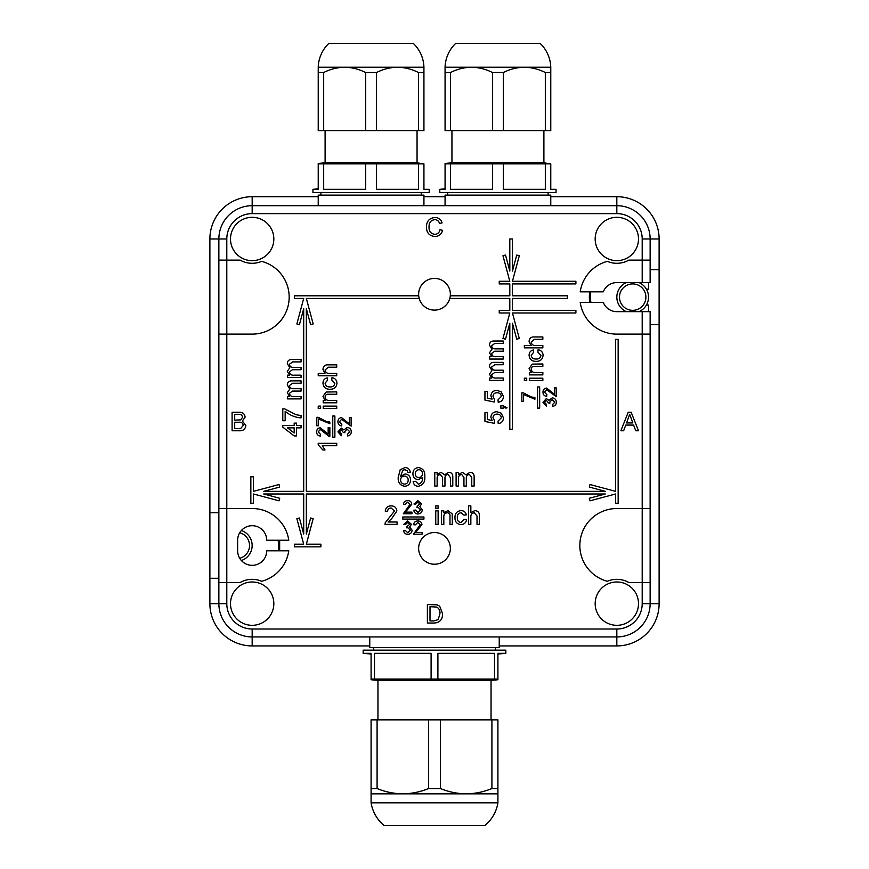 <?xml version="1.0" encoding="UTF-8"?>
<svg xmlns="http://www.w3.org/2000/svg" width="869" height="869" viewBox="0 0 869 869"><rect width="100%" height="100%" fill="white"/><g stroke="black" fill="none" stroke-linecap="round" stroke-linejoin="round"><path stroke-width="1.3" d="M450.359 548.382A15.859 15.859 0 0 0 434.5 532.523A15.859 15.859 0 0 0 418.641 548.382A15.859 15.859 0 0 0 434.5 564.231A15.859 15.859 0 0 0 450.359 548.382M589.866 291.843A27.482 27.482 0 0 0 589.866 302.412M579.84 545.515A36.998 36.998 0 0 0 607.333 581.274A24.31 24.31 0 0 1 628.841 582.512L642.202 582.512L642.202 508.517L616.827 508.517A36.998 36.998 0 0 0 579.84 545.515M230.502 603.651A21.671 21.671 0 0 0 252.173 625.322A21.671 21.671 0 0 0 273.833 603.651A21.671 21.671 0 0 0 252.173 581.98A21.671 21.671 0 0 0 230.502 603.651M595.167 603.651A21.671 21.671 0 0 0 616.827 625.322A21.671 21.671 0 0 0 638.498 603.651A21.671 21.671 0 0 0 616.827 581.98A21.671 21.671 0 0 0 595.167 603.651M595.167 238.986A21.671 21.671 0 0 0 616.827 260.657A21.671 21.671 0 0 0 638.498 238.986A21.671 21.671 0 0 0 616.827 217.315A21.671 21.671 0 0 0 595.167 238.986M230.502 238.986A21.671 21.671 0 0 0 252.173 260.657A21.671 21.671 0 0 0 273.833 238.986A21.671 21.671 0 0 0 252.173 217.315A21.671 21.671 0 0 0 230.502 238.986M450.359 294.265A15.859 15.859 0 0 0 434.5 278.406A15.859 15.859 0 0 0 418.641 294.265A15.859 15.859 0 0 0 434.5 310.114A15.859 15.859 0 0 0 450.359 294.265M642.202 311.656L616.827 311.656A14.534 14.534 0 0 1 603.292 302.412L580.22 302.412A36.998 36.998 0 0 0 616.827 334.12L642.202 334.12L642.202 311.656L650.131 311.656L650.131 603.651A33.294 33.294 0 0 1 616.827 636.944L252.173 636.944A33.294 33.294 0 0 1 218.869 603.651L218.869 238.986A33.294 33.294 0 0 1 252.173 205.692L616.827 205.692A33.294 33.294 0 0 1 650.131 238.986L650.131 282.588L642.202 282.588L642.202 260.124L628.841 260.124A24.31 24.31 0 0 1 607.333 261.363A36.998 36.998 0 0 0 580.22 291.843L603.292 291.843A14.534 14.534 0 0 1 616.827 282.588L642.202 282.588M279.655 550.805L279.655 540.236M369.759 645.928L252.173 645.928A42.277 42.277 0 0 1 209.885 603.651L209.885 238.986A42.277 42.277 0 0 1 252.173 196.709L318.228 196.709M218.869 578.287L209.885 578.287M550.772 196.709L616.827 196.709A42.277 42.277 0 0 1 659.115 238.986L659.115 603.651A42.277 42.277 0 0 1 616.827 645.928L499.24 645.928M650.131 269.64L659.115 269.64M423.931 196.709L445.069 196.709M209.885 512.753L218.869 512.753M659.115 324.604L650.131 324.604M218.869 508.517L226.798 508.517L226.798 334.12L252.173 334.12A36.998 36.998 0 0 0 261.667 261.363A24.31 24.31 0 0 1 240.159 260.124L226.798 260.124L226.798 334.12L218.869 334.12M218.869 260.124L226.798 260.124L226.798 238.986A25.364 25.364 0 0 1 252.173 213.622L616.827 213.622A25.364 25.364 0 0 1 642.202 238.986L659.115 238.986M650.131 334.12L642.202 334.12L642.202 508.517L650.131 508.517M650.131 582.512L642.202 582.512L642.202 603.651L650.131 603.651A33.294 33.294 0 0 1 616.827 636.944L616.827 645.928M261.667 581.274A36.998 36.998 0 0 0 288.78 550.805L266.707 550.805A14.534 14.534 0 0 1 252.173 565.339A14.534 14.534 0 0 1 237.639 550.805L237.639 540.236A14.534 14.534 0 0 1 252.173 525.702A14.534 14.534 0 0 1 266.707 540.236L288.78 540.236A36.998 36.998 0 0 0 252.173 508.517L226.798 508.517L226.798 582.512L240.159 582.512A24.31 24.31 0 0 1 261.667 581.274M209.885 603.651L226.798 603.651L226.798 582.512L218.869 582.512M642.202 238.986L642.202 260.124L650.131 260.124M404.976 467.565C408.028 467.696 409.81 469.282 410.309 472.301L407.941 472.54L407.083 470.65L404.813 469.694L402.792 470.248L400.587 476.408L405.084 473.963C408.571 474.398 410.396 476.397 410.548 479.97C410.374 483.783 408.419 485.89 404.704 486.292C399.99 485.456 397.839 482.491 398.219 477.396L400.229 469.662L404.976 467.565M400.587 479.916C400.728 482.48 402.032 483.892 404.519 484.163C406.931 483.892 408.148 482.523 408.18 480.046C408.104 477.581 406.855 476.266 404.422 476.103C402.043 476.277 400.772 477.548 400.587 479.916M418.271 486.292C415.284 486.129 413.579 484.544 413.155 481.556L415.523 481.317L418.391 484.163C421.367 483.316 422.714 481.154 422.421 477.689L418.174 479.655C414.763 479.21 413.003 477.222 412.916 473.703C413.057 469.988 414.947 467.946 418.586 467.565C423.16 468.51 425.213 471.465 424.778 476.44C425.321 481.882 423.149 485.163 418.271 486.292M422.41 473.648C422.388 471.28 421.237 469.966 418.956 469.694C416.566 469.988 415.349 471.367 415.295 473.833C415.404 476.136 416.609 477.363 418.891 477.526C421.193 477.287 422.356 476.006 422.41 473.648M437.14 486.064L434.772 486.064L434.772 472.54L437.14 472.54L437.14 474.648L440.996 472.301L444.591 474.811L448.686 472.301C451.467 472.486 452.825 473.985 452.792 476.831L452.792 486.064L450.414 486.064L450.414 477.7L448.122 474.441C445.916 474.735 444.874 476.038 444.961 478.352L444.961 486.064L442.593 486.064L442.593 477.439L440.322 474.441C437.9 474.941 436.846 476.527 437.14 479.177L437.14 486.064M458.484 486.064L456.106 486.064L456.106 472.54L458.484 472.54L458.484 474.648L462.341 472.301L465.936 474.811L470.031 472.301C472.812 472.486 474.17 473.985 474.137 476.831L474.137 486.064L471.758 486.064L471.758 477.7L469.466 474.441C467.261 474.735 466.208 476.038 466.305 478.352L466.305 486.064L463.937 486.064L463.937 477.439L461.656 474.441C459.245 474.941 458.191 476.527 458.484 479.177L458.484 486.064M301.054 375.18L301.054 377.559L287.541 377.559L287.541 375.18L289.649 375.18L287.302 371.324L289.812 367.728L287.302 363.633C287.476 360.852 288.986 359.494 291.821 359.527L301.054 359.527L301.054 361.906L292.701 361.906L289.431 364.198C289.725 366.403 291.028 367.457 293.342 367.359L301.054 367.359L301.054 369.727L292.429 369.727L289.431 372.008C289.942 374.42 291.517 375.473 294.167 375.18L301.054 375.18M301.054 396.525L301.054 398.893L287.541 398.893L287.541 396.525L289.649 396.525L287.302 392.669L289.812 389.073L287.302 384.967C287.476 382.197 288.986 380.828 291.821 380.872L301.054 380.872L301.054 383.24L292.701 383.24L289.431 385.543C289.725 387.737 291.028 388.791 293.342 388.704L301.054 388.704L301.054 391.072L292.429 391.072L289.431 393.342C289.942 395.764 291.517 396.818 294.167 396.525L301.054 396.525M285.162 411.254L285.162 420.748L282.794 420.748L282.794 408.886L284.717 408.886L296.025 414.709L301.054 415.523L301.054 417.902C295.036 417.424 289.735 415.219 285.162 411.254M301.054 425.484L301.054 427.863L296.546 427.863L296.546 435.923L294.178 435.923L282.794 427.146L282.794 425.484L294.178 425.484L294.178 423.116L296.546 423.116L296.546 425.484L301.054 425.484M294.178 432.99L294.178 427.863L287.52 427.863L294.178 432.99M434.772 234.348C437.65 234.152 439.377 232.61 439.953 229.72L442.571 230.328C441.55 234.25 439.03 236.303 435.011 236.487C429.329 235.988 426.473 232.783 426.44 226.863C426.56 221.182 429.405 218.065 434.967 217.511C438.617 217.608 440.996 219.401 442.093 222.888L439.486 223.452C438.834 221.03 437.292 219.77 434.837 219.651C430.839 220.194 428.906 222.594 429.047 226.852C428.819 231.187 430.731 233.685 434.772 234.348M434.011 623.051L427.385 623.051L427.385 604.563L436.988 604.824L439.671 606.149L442.571 613.71C442.593 619.619 439.747 622.736 434.011 623.051M430.003 620.922L433.816 620.922L438.182 619.619L439.953 613.666C440.192 610.766 439.149 608.572 436.803 607.073L430.003 606.692L430.003 620.922M623.638 430.763L620.868 430.763L628.211 412.275L631.155 412.275L638.498 430.763L635.728 430.763L633.62 425.082L625.734 425.082L623.638 430.763M628.417 417.826L626.527 422.942L632.838 422.942L629.677 414.404L628.417 417.826M234.706 420.096L240.735 419.879L242.527 417.294C242.158 415.002 240.724 414.046 238.225 414.404L234.706 414.404L234.706 420.096M239.04 430.763L232.099 430.763L232.099 412.275L239.018 412.275C242.549 412.112 244.591 413.709 245.134 417.066L242.364 421.041L245.851 425.473C245.308 429.253 243.038 431.024 239.04 430.763M234.706 428.634L240.659 428.547L243.244 425.43C242.864 423.029 241.376 421.954 238.779 422.236L234.706 422.236L234.706 428.634M503.205 356.681L503.205 359.06L489.692 359.06L489.692 356.681L491.8 356.681L489.453 352.825L491.963 349.229L489.453 345.134C489.627 342.353 491.137 340.996 493.972 341.028L503.205 341.028L503.205 343.407L494.841 343.407L491.582 345.699C491.876 347.904 493.179 348.958 495.493 348.86L503.205 348.86L503.205 351.228L494.58 351.228L491.582 353.509C492.093 355.921 493.668 356.985 496.318 356.681L503.205 356.681M503.205 378.026L503.205 380.394L489.692 380.394L489.692 378.026L491.8 378.026L489.453 374.17L491.963 370.574L489.453 366.479C489.627 363.698 491.137 362.34 493.972 362.373L503.205 362.373L503.205 364.752L494.841 364.752L491.582 367.044C491.876 369.249 493.179 370.292 495.493 370.205L503.205 370.205L503.205 372.573L494.58 372.573L491.582 374.843C492.093 377.265 493.668 378.319 496.318 378.026L503.205 378.026M503.444 396.503C503.281 399.849 501.543 401.76 498.219 402.249L497.991 399.87L501.304 396.481C501.022 394.005 499.588 392.755 497.003 392.755C494.494 392.788 493.168 394.026 493.005 396.47L494.667 399.642L494.428 402.01L484.945 400.109L484.945 391.332L487.313 391.332L487.313 398.176L492.104 399.11L490.876 395.819C491.3 392.343 493.288 390.529 496.862 390.387L501.196 391.8L503.444 396.503M503.205 406.996L503.205 408.18L500.837 408.18L500.837 405.801L503.205 405.801L506.996 407.702L506.051 408.18L503.205 406.996M503.444 417.837C503.281 421.193 501.543 423.105 498.219 423.594L497.991 421.215L501.304 417.826C501.022 415.349 499.588 414.1 497.003 414.1C494.494 414.122 493.168 415.36 493.005 417.815L494.667 420.976L494.428 423.355L484.945 421.454L484.945 412.677L487.313 412.677L487.313 419.521L492.104 420.455L490.876 417.163C491.3 413.677 493.288 411.873 496.862 411.732L501.196 413.144L503.444 417.837M388.052 522.008L397.1 522.008L397.1 524.376L385 524.376L385.249 522.736L394.493 511.005L391.115 508.017C388.943 508.083 387.77 509.191 387.617 511.33L385.239 511.091C385.706 507.67 387.683 505.932 391.169 505.877C394.58 505.964 396.481 507.659 396.861 510.983L391.734 518.576L388.052 522.008M438.128 508.246L435.749 508.246L435.749 505.877L438.128 505.877L438.128 508.246M438.128 524.376L435.749 524.376L435.749 510.863L438.128 510.863L438.128 524.376M443.82 524.376L441.441 524.376L441.441 510.863L443.82 510.863L443.82 512.743L447.937 510.624L452.228 513.894L452.358 524.376L449.979 524.376L449.979 516.305C450.175 514.187 449.273 513.003 447.274 512.753C444.798 513.068 443.646 514.524 443.82 517.131L443.82 524.376M460.95 522.475L464.209 519.401L466.577 519.629C466.012 522.747 464.165 524.409 461.037 524.615C456.964 524.192 454.943 521.878 454.965 517.674C454.911 513.427 456.931 511.081 461.026 510.624C463.916 510.668 465.686 512.091 466.349 514.893L463.97 515.132L461.048 512.753C458.408 513.177 457.17 514.796 457.333 517.609C457.137 520.412 458.343 522.03 460.95 522.475M470.846 524.376L468.478 524.376L468.478 505.877L470.846 505.877L470.846 512.634L474.811 510.624C478.015 510.842 479.547 512.58 479.384 515.849L479.384 524.376L477.016 524.376L477.016 515.98L474.278 512.753C471.834 513.101 470.694 514.567 470.846 517.12L470.846 524.376M405.475 512.113L411.939 512.113L411.939 513.807L403.303 513.807L410.07 504.259L407.67 502.119L405.16 504.487L403.466 504.324C403.803 501.88 405.215 500.631 407.702 500.598C410.135 500.653 411.493 501.869 411.765 504.237L405.475 512.113M417.913 513.981C415.545 513.84 414.165 512.601 413.796 510.244L415.491 510.081L417.967 512.449L420.574 509.821L418.098 507.355L417.001 507.539L417.174 506.019L419.901 504.009L417.891 502.119L415.664 504.15L413.97 503.977L417.837 500.598L421.595 503.955L419.792 506.573L422.269 509.831C421.997 512.428 420.542 513.818 417.913 513.981M407.746 534.359C405.378 534.218 404.009 532.979 403.64 530.633L405.334 530.459L407.811 532.827L410.418 530.199L407.93 527.744L406.844 527.918L407.018 526.397L409.733 524.387L407.724 522.497L405.497 524.528L403.803 524.365L407.67 520.976L411.428 524.333L409.625 526.951L412.102 530.209C411.83 532.816 410.385 534.196 407.746 534.359M415.643 532.491L422.106 532.491L422.106 534.185L413.459 534.185L420.238 524.637L417.826 522.497L415.328 524.865L413.633 524.702C413.97 522.258 415.382 521.009 417.87 520.976C420.303 521.031 421.661 522.247 421.932 524.615L415.643 532.491M336.727 373.388L336.727 375.756L318.228 375.756L318.228 373.388L324.984 373.388L322.975 369.423C323.192 366.218 324.93 364.687 328.21 364.85L336.727 364.85L336.727 367.218L328.33 367.218L325.104 369.955C325.462 372.399 326.918 373.54 329.481 373.388L336.727 373.388M334.837 383.283L331.752 380.025L331.991 377.646C335.097 378.221 336.759 380.068 336.966 383.196C336.542 387.27 334.228 389.29 330.024 389.269C325.777 389.323 323.431 387.302 322.975 383.207C323.018 380.318 324.441 378.547 327.244 377.885L327.483 380.264L325.104 383.186C325.527 385.825 327.146 387.063 329.959 386.901C332.762 387.096 334.38 385.89 334.837 383.283M336.727 400.413L336.727 402.792L323.214 402.792L323.214 400.413L325.093 400.413L322.975 396.297L326.244 392.006L336.727 391.876L336.727 394.254L328.656 394.254C326.538 394.059 325.364 394.961 325.104 396.959C325.419 399.436 326.885 400.587 329.481 400.413L336.727 400.413M320.607 406.105L320.607 408.484L318.228 408.484L318.228 406.105L320.607 406.105M336.727 406.105L336.727 408.484L323.214 408.484L323.214 406.105L336.727 406.105M318.228 443.342L336.727 443.342L336.727 445.71L322.312 445.71L325.039 449.979L322.855 449.979L318.228 444.863L318.228 443.342M318.51 418.977L318.51 425.756L316.816 425.756L316.816 417.283L318.184 417.283L326.266 421.443L329.862 422.03L329.862 423.724L318.51 418.977M328.167 434.087L328.167 427.624L329.862 427.624L329.862 436.26L328.678 436.086L320.313 429.482L318.173 431.893L320.542 434.391L320.368 436.086C317.924 435.76 316.685 434.348 316.642 431.86C316.707 429.416 317.924 428.069 320.292 427.787L328.167 434.087M349.447 423.92L349.447 417.457L351.141 417.457L351.141 426.092L341.593 419.325L339.453 421.726L341.821 424.235L341.647 425.929C339.203 425.593 337.965 424.181 337.922 421.693C337.987 419.26 339.203 417.902 341.571 417.631L349.447 423.92M351.304 431.806C351.174 434.185 349.925 435.554 347.578 435.923L347.415 434.228L349.783 431.752L347.144 429.145L344.689 431.621L344.874 432.719L343.342 432.545L341.343 429.818L339.453 431.839L341.484 434.055L341.311 435.749L337.922 431.882L341.289 428.124L343.907 429.927L347.166 427.45C349.762 427.722 351.141 429.177 351.304 431.806M526.712 378.2L526.712 380.579L524.344 380.579L524.344 378.2L526.712 378.2M542.843 378.2L542.843 380.579L529.33 380.579L529.33 378.2L542.843 378.2M542.843 372.519L542.843 374.887L529.33 374.887L529.33 372.519L531.209 372.519L529.091 368.402L532.36 364.1L542.843 363.981L542.843 366.349L534.772 366.349C532.654 366.153 531.47 367.055 531.22 369.053C531.535 371.53 532.99 372.682 535.597 372.519L542.843 372.519M540.942 355.378L537.857 352.119L538.096 349.751C541.213 350.316 542.875 352.162 543.082 355.302C542.658 359.364 540.333 361.385 536.13 361.363C531.893 361.417 529.536 359.397 529.091 355.302C529.134 352.412 530.557 350.642 533.36 349.99L533.588 352.358L531.22 355.291C531.643 357.919 533.251 359.158 536.075 358.995C538.878 359.19 540.496 357.985 540.942 355.378M542.843 345.482L542.843 347.85L524.344 347.85L524.344 345.482L531.1 345.482L529.091 341.517C529.308 338.313 531.046 336.792 534.316 336.944L542.843 336.944L542.843 339.312L534.446 339.312L531.22 342.049C531.567 344.493 533.023 345.634 535.586 345.482L542.843 345.482M523.562 394.504L523.562 401.282L521.867 401.282L521.867 392.81L523.247 392.81L531.317 396.97L534.913 397.557L534.913 399.24L523.562 394.504M556.366 402.249C556.225 404.617 554.987 405.986 552.641 406.355L552.467 404.672L554.835 402.184L552.206 399.588L549.751 402.065L549.925 403.162L548.404 402.988L546.395 400.261L544.505 402.271L546.536 404.498L546.373 406.192L542.984 402.325L546.34 398.567L548.958 400.37L552.217 397.893C554.824 398.165 556.203 399.621 556.366 402.249M554.498 394.363L554.498 387.9L556.193 387.9L556.193 396.536L546.644 389.757L544.505 392.169L546.873 394.667L546.71 396.362C544.266 396.036 543.016 394.624 542.984 392.136C543.038 389.692 544.255 388.345 546.634 388.063L554.498 394.363M449.794 298.447L509.81 298.447L509.81 310.331L499.24 310.331L499.24 312.981L509.81 312.981L502.966 338.497L505.519 339.182L509.81 323.192L509.81 429.243L512.449 429.243L512.449 323.192L516.74 339.182L519.293 338.497L512.449 312.981L575.897 312.981L575.897 310.331L512.449 310.331L512.449 298.447L567.414 298.447L567.414 295.797L512.449 295.797L512.449 283.913L575.897 283.913L575.897 281.274L512.449 281.274L519.293 255.747L516.74 255.062L512.449 271.063L512.449 238.986L509.81 238.986L509.81 271.063L505.519 255.062L502.966 255.747L509.81 281.274L499.24 281.274L499.24 283.913L509.81 283.913L509.81 295.797L450.283 295.797M418.717 295.797L294.45 295.797L294.45 298.447L303.694 298.447L296.861 323.974L299.414 324.648L303.694 308.658L303.694 491.343L263.698 491.343L279.699 487.064L279.014 484.511L253.487 491.343L253.487 476.809L250.848 476.809L250.848 503.238L253.487 503.238L253.487 493.983L279.014 500.826L279.699 498.274L263.698 493.983L303.694 493.983L303.694 533.99L299.414 517.989L296.861 518.674L303.694 544.19L294.45 544.19L294.45 546.84L320.878 546.84L320.878 544.19L306.344 544.19L313.177 518.674L310.624 517.989L306.344 533.99L306.344 493.983L605.302 493.983L589.301 498.274L589.986 500.826L615.513 493.983L615.513 503.238L618.152 503.238L618.152 339.399L615.513 339.399L615.513 491.343L589.986 484.511L589.301 487.064L605.302 491.343L306.344 491.343L306.344 308.658L310.624 324.648L313.177 323.974L306.344 298.447L419.206 298.447M332.762 416.034L332.762 437.172L334.88 437.172L334.88 416.034L332.762 416.034M402.792 516.979L402.792 519.086L423.931 519.086L423.931 516.979L402.792 516.979M537.553 386.966L537.553 408.104L539.671 408.104L539.671 386.966L537.553 386.966M239.714 558.289A13.209 13.209 0 0 0 239.714 532.751M241.376 560.538A15.859 15.859 0 0 0 241.376 530.492M645.895 297.122A13.209 13.209 0 0 0 632.686 283.913A13.209 13.209 0 0 0 619.478 297.122A13.209 13.209 0 0 0 632.686 310.331A13.209 13.209 0 0 0 645.895 297.122M639.019 311.656A15.859 15.859 0 0 0 639.019 282.588M626.353 282.588A15.859 15.859 0 0 0 626.353 311.656M648.546 282.588L648.546 289.192L646.417 289.192M646.417 305.052L648.546 305.052L648.546 311.656M590.409 291.843L590.409 297.122A26.428 26.428 0 0 0 590.942 302.412M278.591 550.805L278.591 545.515A26.428 26.428 0 0 0 278.058 540.236M325.104 130.654L325.104 162.818L417.055 162.818L417.055 130.654M429.21 189.312L423.931 189.312L429.21 189.312L429.21 192.483L312.949 192.483L312.949 189.312L318.228 189.312L318.228 163.415L325.104 162.818M318.228 163.872L323.681 163.872L323.681 189.312L365.632 189.312L323.681 189.312M417.055 162.818L423.931 163.872L323.681 163.872M320.878 192.483L320.878 195.123M421.291 192.483L421.291 195.123M423.931 163.872L423.931 189.312M418.478 163.872L418.478 189.312L376.527 189.312L376.527 163.872M365.632 163.872L365.632 189.312M418.478 189.312L376.527 189.312M423.931 72.518L423.931 130.654L376.527 130.654L376.527 72.518C383.207 69.14 390.192 67.38 397.502 67.228L423.931 67.228A34.347 34.347 0 0 0 413.362 43.45L328.797 43.45A34.347 34.347 0 0 0 318.228 67.228L397.502 67.228C404.748 67.369 411.743 69.129 418.478 72.518L423.931 72.518L423.931 67.228M418.478 130.654L418.478 72.518M376.527 130.654L365.632 130.654L365.632 72.518L376.527 72.518M365.632 72.518C358.951 69.14 351.967 67.38 344.656 67.228C337.411 67.369 330.416 69.129 323.681 72.518L323.681 130.654L318.228 130.654L318.228 72.518L323.681 72.518M365.632 130.654L323.681 130.654M318.228 72.518L318.228 67.228M318.228 205.692L318.228 195.123L423.931 195.123L423.931 205.692M451.945 130.654L451.945 162.818L543.896 162.818L543.896 130.654M556.051 189.312L550.772 189.312L556.051 189.312L556.051 192.483L439.79 192.483L439.79 189.312L445.069 189.312L445.069 163.415L451.945 162.818M445.069 163.872L450.522 163.872L450.522 189.312L492.473 189.312L450.522 189.312M543.896 162.818L550.772 163.872L450.522 163.872M447.709 192.483L447.709 195.123M548.122 192.483L548.122 195.123M550.772 163.872L550.772 189.312M545.319 163.872L545.319 189.312L503.368 189.312L503.368 163.872M492.473 163.872L492.473 189.312M545.319 189.312L503.368 189.312M550.772 72.518L550.772 130.654L503.368 130.654L503.368 72.518C510.049 69.14 517.033 67.38 524.344 67.228L550.772 67.228A34.347 34.347 0 0 0 540.203 43.45L455.638 43.45A34.347 34.347 0 0 0 445.069 67.228L524.344 67.228C531.589 67.369 538.584 69.129 545.319 72.518L550.772 72.518L550.772 67.228M545.319 130.654L545.319 72.518M503.368 130.654L492.473 130.654L492.473 72.518L503.368 72.518M492.473 72.518C485.793 69.14 478.808 67.38 471.498 67.228C464.252 67.369 457.257 69.129 450.522 72.518L450.522 130.654L445.069 130.654L445.069 72.518L450.522 72.518M492.473 130.654L450.522 130.654M445.069 72.518L445.069 67.228M445.069 205.692L445.069 195.123L550.772 195.123L550.772 205.692M491.05 719.847L491.05 680.351L377.95 680.351L377.95 719.847M491.05 680.351L497.915 679.754L497.915 679.058L494.515 679.058L494.515 653.325L437.9 653.325L437.9 679.058L494.515 679.058M437.9 679.058L371.085 679.058L371.085 679.754L377.95 680.351M371.085 679.058L371.085 653.325L371.085 654.02L363.155 653.325L363.155 650.153L505.845 650.153L505.845 653.325L497.915 653.325L497.915 679.058M495.276 650.153L495.276 647.514M373.724 650.153L373.724 647.514M371.085 653.325L363.155 653.325M374.485 679.058L374.485 653.325L431.1 653.325L374.485 653.325M431.1 679.058L431.1 653.325M494.515 653.325L437.9 653.325M497.915 802.826L371.085 802.826A36.998 36.998 0 0 0 384.185 825.55L484.815 825.55A36.998 36.998 0 0 0 497.915 802.826L497.915 793.842L371.085 793.842L371.085 802.826M428.504 719.847L440.496 719.847L440.496 788.552L428.504 788.552L428.504 719.847L371.085 719.847L371.085 793.842M377.081 719.847L377.081 788.552L371.085 788.552M428.504 788.552C420.151 791.963 411.58 793.723 402.792 793.842C393.961 793.712 385.391 791.952 377.081 788.552M440.496 788.552C448.849 791.963 457.42 793.723 466.208 793.842C475.039 793.712 483.609 791.952 491.919 788.552L491.919 719.847L497.915 719.847L497.915 788.552L491.919 788.552M440.496 719.847L491.919 719.847M497.915 788.552L497.915 793.842M499.24 636.944L499.24 647.514L369.759 647.514L369.759 636.944M226.798 603.651A25.364 25.364 0 0 0 252.173 629.015L616.827 629.015A25.364 25.364 0 0 0 642.202 603.651M209.885 238.986L226.798 238.986M616.827 196.709L616.827 205.692A33.294 33.294 0 0 1 650.131 238.986M218.869 238.986A33.294 33.294 0 0 1 252.173 205.692L252.173 213.622M252.173 629.015L252.173 636.944A33.294 33.294 0 0 1 218.869 603.651M252.173 636.944L252.173 645.928M252.173 196.709L252.173 205.692M650.131 603.651L659.115 603.651M616.827 629.015L616.827 636.944M616.827 205.692L616.827 213.622M318.228 188.845L312.949 189.312M445.069 188.845L439.79 189.312M497.915 654.02L505.845 653.325"/></g></svg>
